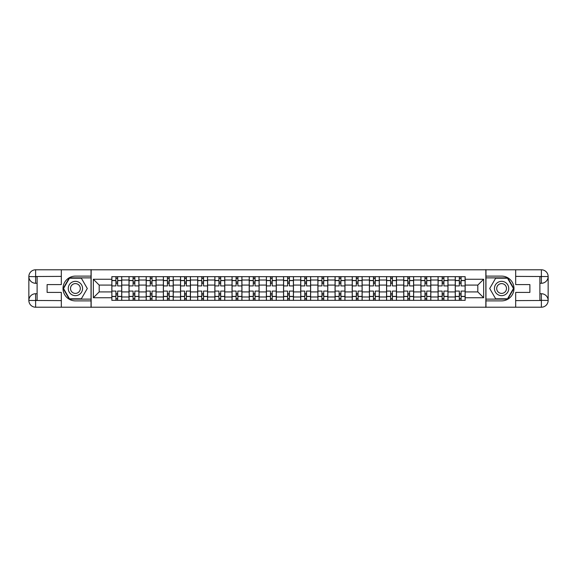 <?xml version="1.0" encoding="UTF-8"?>
<svg xmlns="http://www.w3.org/2000/svg" width="577" height="577" viewBox="0 0 577 577"><rect width="100%" height="100%" fill="white"/><g stroke="black" fill="none" stroke-linecap="round" stroke-linejoin="round"><path stroke-width="0.87" d="M58.349 307.209L518.651 307.209M518.651 269.791L58.349 269.791M129.01 300.336L129.01 280.025L121.747 280.025L121.747 300.336M121.747 280.025L121.747 276.664M129.01 280.025L129.01 276.664M138.92 276.664L138.92 300.336M146.183 300.336L146.183 276.664M156.086 276.664L156.086 300.336M163.356 300.336L163.356 276.664M173.259 276.664L173.259 300.336M180.522 300.336L180.522 276.664M190.432 276.664L190.432 300.336M197.695 300.336L197.695 276.664M207.597 276.664L207.597 300.336M214.868 300.336L214.868 276.664M224.77 276.664L224.77 300.336M232.033 300.336L232.033 276.664M241.943 276.664L241.943 300.336M249.206 300.336L249.206 276.664M259.109 276.664L259.109 300.336M266.379 300.336L266.379 276.664M276.282 276.664L276.282 300.336M283.545 300.336L283.545 276.664M293.455 276.664L293.455 300.336M300.718 300.336L300.718 276.664M310.621 276.664L310.621 300.336M317.891 300.336L317.891 276.664M327.794 276.664L327.794 300.336M335.057 300.336L335.057 276.664M344.967 276.664L344.967 300.336M352.23 300.336L352.23 276.664M362.132 276.664L362.132 300.336M369.403 300.336L369.403 276.664M379.305 276.664L379.305 300.336M386.568 300.336L386.568 276.664M396.478 276.664L396.478 300.336M403.741 300.336L403.741 276.664M413.644 276.664L413.644 300.336M420.914 300.336L420.914 276.664M430.817 276.664L430.817 300.336M438.08 300.336L438.08 276.664M447.99 276.664L447.99 300.336M455.253 300.336L455.253 276.664M455.253 291.912L447.99 291.912M438.08 291.912L430.817 291.912M420.914 291.912L413.644 291.912M403.741 291.912L396.478 291.912M386.568 291.912L379.305 291.912M369.403 291.912L362.132 291.912M352.23 291.912L344.967 291.912M335.057 291.912L327.794 291.912M317.891 291.912L310.621 291.912M300.718 291.912L293.455 291.912M283.545 291.912L276.282 291.912M266.379 291.912L259.109 291.912M249.206 291.912L241.943 291.912M232.033 291.912L224.77 291.912M214.868 291.912L207.597 291.912M197.695 291.912L190.432 291.912M180.522 291.912L173.259 291.912M163.356 291.912L156.086 291.912M146.183 291.912L138.92 291.912M129.01 291.912L121.747 291.912M455.253 285.088L447.99 285.088M438.08 285.088L430.817 285.088M420.914 285.088L413.644 285.088M403.741 285.088L396.478 285.088M386.568 285.088L379.305 285.088M369.403 285.088L362.132 285.088M352.23 285.088L344.967 285.088M335.057 285.088L327.794 285.088M317.891 285.088L310.621 285.088M300.718 285.088L293.455 285.088M283.545 285.088L276.282 285.088M266.379 285.088L259.109 285.088M249.206 285.088L241.943 285.088M232.033 285.088L224.77 285.088M214.868 285.088L207.597 285.088M197.695 285.088L190.432 285.088M180.522 285.088L173.259 285.088M163.356 285.088L156.086 285.088M146.183 285.088L138.92 285.088M129.01 285.088L121.747 285.088M99.186 291.912L111.844 291.912L111.844 285.088L99.186 285.088L99.186 291.912L93.351 297.746L93.351 279.254L111.844 279.254L111.844 285.088M465.156 285.088L465.156 291.912L477.814 291.912L477.814 285.088L465.156 285.088L465.156 276.664L111.844 276.664L111.844 279.254M465.156 279.254L483.649 279.254L483.649 297.746L465.156 297.746L465.156 291.912M111.844 291.912L111.844 300.336L465.156 300.336L465.156 297.746M111.844 297.746L93.351 297.746M485.848 307.375L485.848 269.625M91.152 307.375L91.152 269.625M117.672 298.684L115.912 298.684M115.912 278.316L117.672 278.316M134.845 298.684L133.085 298.684M133.085 278.316L134.845 278.316M152.018 298.684L150.258 298.684M150.258 278.316L152.018 278.316M169.184 298.684L167.424 298.684M167.424 278.316L169.184 278.316M186.357 298.684L184.597 298.684M184.597 278.316L186.357 278.316M203.53 298.684L201.77 298.684M201.77 278.316L203.53 278.316M220.695 298.684L218.935 298.684M218.935 278.316L220.695 278.316M237.868 298.684L236.108 298.684M236.108 278.316L237.868 278.316M255.041 298.684L253.281 298.684M253.281 278.316L255.041 278.316M272.207 298.684L270.447 298.684M270.447 278.316L272.207 278.316M289.38 298.684L287.62 298.684M287.62 278.316L289.38 278.316M306.553 298.684L304.793 298.684M304.793 278.316L306.553 278.316M323.719 298.684L321.959 298.684M321.959 278.316L323.719 278.316M340.892 298.684L339.132 298.684M339.132 278.316L340.892 278.316M358.065 298.684L356.305 298.684M356.305 278.316L358.065 278.316M375.23 298.684L373.47 298.684M373.47 278.316L375.23 278.316M392.403 298.684L390.643 298.684M390.643 278.316L392.403 278.316M409.576 298.684L407.816 298.684M407.816 278.316L409.576 278.316M426.742 298.684L424.982 298.684M424.982 278.316L426.742 278.316M443.915 298.684L442.155 298.684M442.155 278.316L443.915 278.316M461.088 298.684L459.328 298.684M459.328 278.316L461.088 278.316M93.351 279.254L99.186 285.088M477.814 291.912L483.649 297.746M477.814 285.088L483.649 279.254M121.689 300.336L121.689 285.911L117.672 285.911L117.672 276.664M115.912 276.664L115.912 285.911L111.895 285.911L111.895 276.664M121.689 285.911L121.689 276.664M111.895 300.336L111.895 291.089L115.912 291.089L115.912 300.336M117.672 300.336L117.672 291.089L121.689 291.089M115.912 283.495L117.672 283.495M111.895 291.089L111.895 285.911M117.672 293.505L115.912 293.505M117.672 298.9L115.912 298.9M115.912 294.941L117.672 294.941M117.672 282.059L115.912 282.059M115.912 278.1L117.672 278.1M37.108 283.271L35.623 283.271A6.773 6.773 0 0 1 28.85 276.556A6.773 6.773 0 0 1 35.623 269.791L91.036 269.791L91.036 276.116L75.407 276.116A12.384 12.384 0 0 0 63.023 288.5A12.384 12.384 0 0 0 75.407 300.884L91.036 300.884L91.036 307.209L35.623 307.209A6.773 6.773 0 0 1 28.85 300.444A6.773 6.773 0 0 1 35.623 293.729L37.108 293.729M91.036 300.884L91.036 276.116M61.321 269.791L61.321 284.591L47.119 284.591L47.119 292.409L61.321 292.409L61.321 307.209M35.623 283.271A6.773 6.773 0 0 1 28.85 276.556L35.623 276.664L35.623 283.271A6.773 6.773 0 0 1 28.85 276.556L28.85 300.444L61.321 300.61M35.623 300.61L35.623 307.209A6.773 6.773 0 0 1 28.85 300.444A6.773 6.773 0 0 1 35.623 293.729L35.623 300.336L37.108 300.336L37.108 276.664L35.623 276.664M91.036 277.876L69.276 277.876L63.145 288.5L69.276 299.124L91.036 299.124M539.892 293.729L541.377 293.729A6.773 6.773 0 0 1 548.15 300.444A6.773 6.773 0 0 1 541.377 307.209L485.964 307.209L485.964 300.884L501.593 300.884A12.384 12.384 0 0 0 513.977 288.5A12.384 12.384 0 0 0 501.593 276.116L485.964 276.116L485.964 269.791L541.377 269.791A6.773 6.773 0 0 1 548.15 276.556A6.773 6.773 0 0 1 541.377 283.271L539.892 283.271M485.964 276.116L485.964 300.884M515.679 307.209L515.679 292.409L529.881 292.409L529.881 284.591L515.679 284.591L515.679 269.791M541.377 293.729A6.773 6.773 0 0 1 548.15 300.444L541.377 300.336L541.377 293.729A6.773 6.773 0 0 1 548.15 300.444L548.15 276.556L515.679 276.39M541.377 276.39L541.377 269.791A6.773 6.773 0 0 1 548.15 276.556A6.773 6.773 0 0 1 541.377 283.271L541.377 276.664L539.892 276.664L539.892 300.336L541.377 300.336M485.964 299.124L507.724 299.124L513.855 288.5L507.724 277.876L485.964 277.876M68.252 288.5A7.155 7.155 0 0 0 75.407 295.655A7.155 7.155 0 0 0 82.561 288.5A7.155 7.155 0 0 0 75.407 281.345A7.155 7.155 0 0 0 68.252 288.5M70.509 288.5A4.897 4.897 0 0 0 75.407 293.397A4.897 4.897 0 0 0 80.304 288.5A4.897 4.897 0 0 0 75.407 283.603A4.897 4.897 0 0 0 70.509 288.5M81.35 278.208L87.293 288.5L81.35 298.792L69.464 298.792L63.528 288.5L69.464 278.208L81.35 278.208M494.439 288.5A7.155 7.155 0 0 0 501.593 295.655A7.155 7.155 0 0 0 508.748 288.5A7.155 7.155 0 0 0 501.593 281.345A7.155 7.155 0 0 0 494.439 288.5M496.696 288.5A4.897 4.897 0 0 0 501.593 293.397A4.897 4.897 0 0 0 506.491 288.5A4.897 4.897 0 0 0 501.593 283.603A4.897 4.897 0 0 0 496.696 288.5M507.536 278.208L513.472 288.5L507.536 298.792L495.65 298.792L489.707 288.5L495.65 278.208L507.536 278.208M138.862 300.336L138.862 285.911L134.845 285.911L134.845 276.664M133.085 276.664L133.085 285.911L129.068 285.911L129.068 276.664M138.862 285.911L138.862 276.664M129.068 300.336L129.068 291.089L133.085 291.089L133.085 300.336M134.845 300.336L134.845 291.089L138.862 291.089M133.085 283.495L134.845 283.495M129.068 291.089L129.068 285.911M134.845 293.505L133.085 293.505M134.845 298.9L133.085 298.9M133.085 294.941L134.845 294.941M134.845 282.059L133.085 282.059M133.085 278.1L134.845 278.1M156.035 300.336L156.035 285.911L152.018 285.911L152.018 276.664M150.258 276.664L150.258 285.911L146.241 285.911L146.241 276.664M156.035 285.911L156.035 276.664M146.241 300.336L146.241 291.089L150.258 291.089L150.258 300.336M152.018 300.336L152.018 291.089L156.035 291.089M150.258 283.495L152.018 283.495M146.241 291.089L146.241 285.911M152.018 293.505L150.258 293.505M152.018 298.9L150.258 298.9M150.258 294.941L152.018 294.941M152.018 282.059L150.258 282.059M150.258 278.1L152.018 278.1M173.201 300.336L173.201 285.911L169.184 285.911L169.184 276.664M167.424 276.664L167.424 285.911L163.406 285.911L163.406 276.664M173.201 285.911L173.201 276.664M163.406 300.336L163.406 291.089L167.424 291.089L167.424 300.336M169.184 300.336L169.184 291.089L173.201 291.089M167.424 283.495L169.184 283.495M163.406 291.089L163.406 285.911M169.184 293.505L167.424 293.505M169.184 298.9L167.424 298.9M167.424 294.941L169.184 294.941M169.184 282.059L167.424 282.059M167.424 278.1L169.184 278.1M190.374 300.336L190.374 285.911L186.357 285.911L186.357 276.664M184.597 276.664L184.597 285.911L180.579 285.911L180.579 276.664M190.374 285.911L190.374 276.664M180.579 300.336L180.579 291.089L184.597 291.089L184.597 300.336M186.357 300.336L186.357 291.089L190.374 291.089M184.597 283.495L186.357 283.495M180.579 291.089L180.579 285.911M186.357 293.505L184.597 293.505M186.357 298.9L184.597 298.9M184.597 294.941L186.357 294.941M186.357 282.059L184.597 282.059M184.597 278.1L186.357 278.1M207.547 300.336L207.547 285.911L203.53 285.911L203.53 276.664M201.77 276.664L201.77 285.911L197.752 285.911L197.752 276.664M207.547 285.911L207.547 276.664M197.752 300.336L197.752 291.089L201.77 291.089L201.77 300.336M203.53 300.336L203.53 291.089L207.547 291.089M201.77 283.495L203.53 283.495M197.752 291.089L197.752 285.911M203.53 293.505L201.77 293.505M203.53 298.9L201.77 298.9M201.77 294.941L203.53 294.941M203.53 282.059L201.77 282.059M201.77 278.1L203.53 278.1M224.713 300.336L224.713 285.911L220.695 285.911L220.695 276.664M218.935 276.664L218.935 285.911L214.918 285.911L214.918 276.664M224.713 285.911L224.713 276.664M214.918 300.336L214.918 291.089L218.935 291.089L218.935 300.336M220.695 300.336L220.695 291.089L224.713 291.089M218.935 283.495L220.695 283.495M214.918 291.089L214.918 285.911M220.695 293.505L218.935 293.505M220.695 298.9L218.935 298.9M218.935 294.941L220.695 294.941M220.695 282.059L218.935 282.059M218.935 278.1L220.695 278.1M241.886 300.336L241.886 285.911L237.868 285.911L237.868 276.664M236.108 276.664L236.108 285.911L232.091 285.911L232.091 276.664M241.886 285.911L241.886 276.664M232.091 300.336L232.091 291.089L236.108 291.089L236.108 300.336M237.868 300.336L237.868 291.089L241.886 291.089M236.108 283.495L237.868 283.495M232.091 291.089L232.091 285.911M237.868 293.505L236.108 293.505M237.868 298.9L236.108 298.9M236.108 294.941L237.868 294.941M237.868 282.059L236.108 282.059M236.108 278.1L237.868 278.1M259.059 300.336L259.059 285.911L255.041 285.911L255.041 276.664M253.281 276.664L253.281 285.911L249.264 285.911L249.264 276.664M259.059 285.911L259.059 276.664M249.264 300.336L249.264 291.089L253.281 291.089L253.281 300.336M255.041 300.336L255.041 291.089L259.059 291.089M253.281 283.495L255.041 283.495M249.264 291.089L249.264 285.911M255.041 293.505L253.281 293.505M255.041 298.9L253.281 298.9M253.281 294.941L255.041 294.941M255.041 282.059L253.281 282.059M253.281 278.1L255.041 278.1M276.224 300.336L276.224 285.911L272.207 285.911L272.207 276.664M270.447 276.664L270.447 285.911L266.43 285.911L266.43 276.664M276.224 285.911L276.224 276.664M266.43 300.336L266.43 291.089L270.447 291.089L270.447 300.336M272.207 300.336L272.207 291.089L276.224 291.089M270.447 283.495L272.207 283.495M266.43 291.089L266.43 285.911M272.207 293.505L270.447 293.505M272.207 298.9L270.447 298.9M270.447 294.941L272.207 294.941M272.207 282.059L270.447 282.059M270.447 278.1L272.207 278.1M293.397 300.336L293.397 285.911L289.38 285.911L289.38 276.664M287.62 276.664L287.62 285.911L283.603 285.911L283.603 276.664M293.397 285.911L293.397 276.664M283.603 300.336L283.603 291.089L287.62 291.089L287.62 300.336M289.38 300.336L289.38 291.089L293.397 291.089M287.62 283.495L289.38 283.495M283.603 291.089L283.603 285.911M289.38 293.505L287.62 293.505M289.38 298.9L287.62 298.9M287.62 294.941L289.38 294.941M289.38 282.059L287.62 282.059M287.62 278.1L289.38 278.1M310.57 300.336L310.57 285.911L306.553 285.911L306.553 276.664M304.793 276.664L304.793 285.911L300.776 285.911L300.776 276.664M310.57 285.911L310.57 276.664M300.776 300.336L300.776 291.089L304.793 291.089L304.793 300.336M306.553 300.336L306.553 291.089L310.57 291.089M304.793 283.495L306.553 283.495M300.776 291.089L300.776 285.911M306.553 293.505L304.793 293.505M306.553 298.9L304.793 298.9M304.793 294.941L306.553 294.941M306.553 282.059L304.793 282.059M304.793 278.1L306.553 278.1M327.736 300.336L327.736 285.911L323.719 285.911L323.719 276.664M321.959 276.664L321.959 285.911L317.941 285.911L317.941 276.664M327.736 285.911L327.736 276.664M317.941 300.336L317.941 291.089L321.959 291.089L321.959 300.336M323.719 300.336L323.719 291.089L327.736 291.089M321.959 283.495L323.719 283.495M317.941 291.089L317.941 285.911M323.719 293.505L321.959 293.505M323.719 298.9L321.959 298.9M321.959 294.941L323.719 294.941M323.719 282.059L321.959 282.059M321.959 278.1L323.719 278.1M344.909 300.336L344.909 285.911L340.892 285.911L340.892 276.664M339.132 276.664L339.132 285.911L335.114 285.911L335.114 276.664M344.909 285.911L344.909 276.664M335.114 300.336L335.114 291.089L339.132 291.089L339.132 300.336M340.892 300.336L340.892 291.089L344.909 291.089M339.132 283.495L340.892 283.495M335.114 291.089L335.114 285.911M340.892 293.505L339.132 293.505M340.892 298.9L339.132 298.9M339.132 294.941L340.892 294.941M340.892 282.059L339.132 282.059M339.132 278.1L340.892 278.1M362.082 300.336L362.082 285.911L358.065 285.911L358.065 276.664M356.305 276.664L356.305 285.911L352.287 285.911L352.287 276.664M362.082 285.911L362.082 276.664M352.287 300.336L352.287 291.089L356.305 291.089L356.305 300.336M358.065 300.336L358.065 291.089L362.082 291.089M356.305 283.495L358.065 283.495M352.287 291.089L352.287 285.911M358.065 293.505L356.305 293.505M358.065 298.9L356.305 298.9M356.305 294.941L358.065 294.941M358.065 282.059L356.305 282.059M356.305 278.1L358.065 278.1M379.248 300.336L379.248 285.911L375.23 285.911L375.23 276.664M373.47 276.664L373.47 285.911L369.453 285.911L369.453 276.664M379.248 285.911L379.248 276.664M369.453 300.336L369.453 291.089L373.47 291.089L373.47 300.336M375.23 300.336L375.23 291.089L379.248 291.089M373.47 283.495L375.23 283.495M369.453 291.089L369.453 285.911M375.23 293.505L373.47 293.505M375.23 298.9L373.47 298.9M373.47 294.941L375.23 294.941M375.23 282.059L373.47 282.059M373.47 278.1L375.23 278.1M396.421 300.336L396.421 285.911L392.403 285.911L392.403 276.664M390.643 276.664L390.643 285.911L386.626 285.911L386.626 276.664M396.421 285.911L396.421 276.664M386.626 300.336L386.626 291.089L390.643 291.089L390.643 300.336M392.403 300.336L392.403 291.089L396.421 291.089M390.643 283.495L392.403 283.495M386.626 291.089L386.626 285.911M392.403 293.505L390.643 293.505M392.403 298.9L390.643 298.9M390.643 294.941L392.403 294.941M392.403 282.059L390.643 282.059M390.643 278.1L392.403 278.1M413.594 300.336L413.594 285.911L409.576 285.911L409.576 276.664M407.816 276.664L407.816 285.911L403.799 285.911L403.799 276.664M413.594 285.911L413.594 276.664M403.799 300.336L403.799 291.089L407.816 291.089L407.816 300.336M409.576 300.336L409.576 291.089L413.594 291.089M407.816 283.495L409.576 283.495M403.799 291.089L403.799 285.911M409.576 293.505L407.816 293.505M409.576 298.9L407.816 298.9M407.816 294.941L409.576 294.941M409.576 282.059L407.816 282.059M407.816 278.1L409.576 278.1M430.759 300.336L430.759 285.911L426.742 285.911L426.742 276.664M424.982 276.664L424.982 285.911L420.965 285.911L420.965 276.664M430.759 285.911L430.759 276.664M420.965 300.336L420.965 291.089L424.982 291.089L424.982 300.336M426.742 300.336L426.742 291.089L430.759 291.089M424.982 283.495L426.742 283.495M420.965 291.089L420.965 285.911M426.742 293.505L424.982 293.505M426.742 298.9L424.982 298.9M424.982 294.941L426.742 294.941M426.742 282.059L424.982 282.059M424.982 278.1L426.742 278.1M447.932 300.336L447.932 285.911L443.915 285.911L443.915 276.664M442.155 276.664L442.155 285.911L438.138 285.911L438.138 276.664M447.932 285.911L447.932 276.664M438.138 300.336L438.138 291.089L442.155 291.089L442.155 300.336M443.915 300.336L443.915 291.089L447.932 291.089M442.155 283.495L443.915 283.495M438.138 291.089L438.138 285.911M443.915 293.505L442.155 293.505M443.915 298.9L442.155 298.9M442.155 294.941L443.915 294.941M443.915 282.059L442.155 282.059M442.155 278.1L443.915 278.1M465.105 300.336L465.105 285.911L461.088 285.911L461.088 276.664M459.328 276.664L459.328 285.911L455.311 285.911L455.311 276.664M465.105 285.911L465.105 276.664M455.311 300.336L455.311 291.089L459.328 291.089L459.328 300.336M461.088 300.336L461.088 291.089L465.105 291.089M459.328 283.495L461.088 283.495M455.311 291.089L455.311 285.911M461.088 293.505L459.328 293.505M461.088 298.9L459.328 298.9M459.328 294.941L461.088 294.941M461.088 282.059L459.328 282.059M459.328 278.1L461.088 278.1M438.08 280.025L430.817 280.025M420.914 280.025L413.644 280.025M403.741 280.025L396.478 280.025M386.568 280.025L379.305 280.025M369.403 280.025L362.132 280.025M352.23 280.025L344.967 280.025M335.057 280.025L327.794 280.025M317.891 280.025L310.621 280.025M300.718 280.025L293.455 280.025M283.545 280.025L276.282 280.025M266.379 280.025L259.109 280.025M249.206 280.025L241.943 280.025M232.033 280.025L224.77 280.025M214.868 280.025L207.597 280.025M197.695 280.025L190.432 280.025M180.522 280.025L173.259 280.025M163.356 280.025L156.086 280.025M146.183 280.025L138.92 280.025M455.253 280.025L447.99 280.025M438.08 296.975L430.817 296.975M420.914 296.975L413.644 296.975M403.741 296.975L396.478 296.975M386.568 296.975L379.305 296.975M369.403 296.975L362.132 296.975M352.23 296.975L344.967 296.975M335.057 296.975L327.794 296.975M317.891 296.975L310.621 296.975M300.718 296.975L293.455 296.975M283.545 296.975L276.282 296.975M266.379 296.975L259.109 296.975M249.206 296.975L241.943 296.975M232.033 296.975L224.77 296.975M214.868 296.975L207.597 296.975M197.695 296.975L190.432 296.975M180.522 296.975L173.259 296.975M163.356 296.975L156.086 296.975M146.183 296.975L138.92 296.975M129.01 296.975L121.747 296.975M455.253 296.975L447.99 296.975M121.689 280.465L117.672 280.465M115.912 280.465L111.895 280.465M115.912 280.61L111.895 280.61M115.912 296.39L111.895 296.39M115.912 296.535L111.895 296.535M121.689 296.535L117.672 296.535M121.689 280.61L117.672 280.61M121.689 296.39L117.672 296.39M61.321 276.39L35.464 276.513M28.85 300.444A6.773 6.773 0 0 1 35.623 293.729M28.85 276.556A6.773 6.773 0 0 1 35.623 269.791L35.623 276.39M515.679 300.61L541.536 300.487M548.15 276.556A6.773 6.773 0 0 1 541.377 283.271M548.15 300.444A6.773 6.773 0 0 1 541.377 307.209L541.377 300.61M138.862 280.465L134.845 280.465M133.085 280.465L129.068 280.465M133.085 280.61L129.068 280.61M133.085 296.39L129.068 296.39M133.085 296.535L129.068 296.535M138.862 296.535L134.845 296.535M138.862 280.61L134.845 280.61M138.862 296.39L134.845 296.39M156.035 280.465L152.018 280.465M150.258 280.465L146.241 280.465M150.258 280.61L146.241 280.61M150.258 296.39L146.241 296.39M150.258 296.535L146.241 296.535M156.035 296.535L152.018 296.535M156.035 280.61L152.018 280.61M156.035 296.39L152.018 296.39M173.201 280.465L169.184 280.465M167.424 280.465L163.406 280.465M167.424 280.61L163.406 280.61M167.424 296.39L163.406 296.39M167.424 296.535L163.406 296.535M173.201 296.535L169.184 296.535M173.201 280.61L169.184 280.61M173.201 296.39L169.184 296.39M190.374 280.465L186.357 280.465M184.597 280.465L180.579 280.465M184.597 280.61L180.579 280.61M184.597 296.39L180.579 296.39M184.597 296.535L180.579 296.535M190.374 296.535L186.357 296.535M190.374 280.61L186.357 280.61M190.374 296.39L186.357 296.39M207.547 280.465L203.53 280.465M201.77 280.465L197.752 280.465M201.77 280.61L197.752 280.61M201.77 296.39L197.752 296.39M201.77 296.535L197.752 296.535M207.547 296.535L203.53 296.535M207.547 280.61L203.53 280.61M207.547 296.39L203.53 296.39M224.713 280.465L220.695 280.465M218.935 280.465L214.918 280.465M218.935 280.61L214.918 280.61M218.935 296.39L214.918 296.39M218.935 296.535L214.918 296.535M224.713 296.535L220.695 296.535M224.713 280.61L220.695 280.61M224.713 296.39L220.695 296.39M241.886 280.465L237.868 280.465M236.108 280.465L232.091 280.465M236.108 280.61L232.091 280.61M236.108 296.39L232.091 296.39M236.108 296.535L232.091 296.535M241.886 296.535L237.868 296.535M241.886 280.61L237.868 280.61M241.886 296.39L237.868 296.39M259.059 280.465L255.041 280.465M253.281 280.465L249.264 280.465M253.281 280.61L249.264 280.61M253.281 296.39L249.264 296.39M253.281 296.535L249.264 296.535M259.059 296.535L255.041 296.535M259.059 280.61L255.041 280.61M259.059 296.39L255.041 296.39M276.224 280.465L272.207 280.465M270.447 280.465L266.43 280.465M270.447 280.61L266.43 280.61M270.447 296.39L266.43 296.39M270.447 296.535L266.43 296.535M276.224 296.535L272.207 296.535M276.224 280.61L272.207 280.61M276.224 296.39L272.207 296.39M293.397 280.465L289.38 280.465M287.62 280.465L283.603 280.465M287.62 280.61L283.603 280.61M287.62 296.39L283.603 296.39M287.62 296.535L283.603 296.535M293.397 296.535L289.38 296.535M293.397 280.61L289.38 280.61M293.397 296.39L289.38 296.39M310.57 280.465L306.553 280.465M304.793 280.465L300.776 280.465M304.793 280.61L300.776 280.61M304.793 296.39L300.776 296.39M304.793 296.535L300.776 296.535M310.57 296.535L306.553 296.535M310.57 280.61L306.553 280.61M310.57 296.39L306.553 296.39M327.736 280.465L323.719 280.465M321.959 280.465L317.941 280.465M321.959 280.61L317.941 280.61M321.959 296.39L317.941 296.39M321.959 296.535L317.941 296.535M327.736 296.535L323.719 296.535M327.736 280.61L323.719 280.61M327.736 296.39L323.719 296.39M344.909 280.465L340.892 280.465M339.132 280.465L335.114 280.465M339.132 280.61L335.114 280.61M339.132 296.39L335.114 296.39M339.132 296.535L335.114 296.535M344.909 296.535L340.892 296.535M344.909 280.61L340.892 280.61M344.909 296.39L340.892 296.39M362.082 280.465L358.065 280.465M356.305 280.465L352.287 280.465M356.305 280.61L352.287 280.61M356.305 296.39L352.287 296.39M356.305 296.535L352.287 296.535M362.082 296.535L358.065 296.535M362.082 280.61L358.065 280.61M362.082 296.39L358.065 296.39M379.248 280.465L375.23 280.465M373.47 280.465L369.453 280.465M373.47 280.61L369.453 280.61M373.47 296.39L369.453 296.39M373.47 296.535L369.453 296.535M379.248 296.535L375.23 296.535M379.248 280.61L375.23 280.61M379.248 296.39L375.23 296.39M396.421 280.465L392.403 280.465M390.643 280.465L386.626 280.465M390.643 280.61L386.626 280.61M390.643 296.39L386.626 296.39M390.643 296.535L386.626 296.535M396.421 296.535L392.403 296.535M396.421 280.61L392.403 280.61M396.421 296.39L392.403 296.39M413.594 280.465L409.576 280.465M407.816 280.465L403.799 280.465M407.816 280.61L403.799 280.61M407.816 296.39L403.799 296.39M407.816 296.535L403.799 296.535M413.594 296.535L409.576 296.535M413.594 280.61L409.576 280.61M413.594 296.39L409.576 296.39M430.759 280.465L426.742 280.465M424.982 280.465L420.965 280.465M424.982 280.61L420.965 280.61M424.982 296.39L420.965 296.39M424.982 296.535L420.965 296.535M430.759 296.535L426.742 296.535M430.759 280.61L426.742 280.61M430.759 296.39L426.742 296.39M447.932 280.465L443.915 280.465M442.155 280.465L438.138 280.465M442.155 280.61L438.138 280.61M442.155 296.39L438.138 296.39M442.155 296.535L438.138 296.535M447.932 296.535L443.915 296.535M447.932 280.61L443.915 280.61M447.932 296.39L443.915 296.39M465.105 280.465L461.088 280.465M459.328 280.465L455.311 280.465M459.328 280.61L455.311 280.61M459.328 296.39L455.311 296.39M459.328 296.535L455.311 296.535M465.105 296.535L461.088 296.535M465.105 280.61L461.088 280.61M465.105 296.39L461.088 296.39"/></g></svg>
